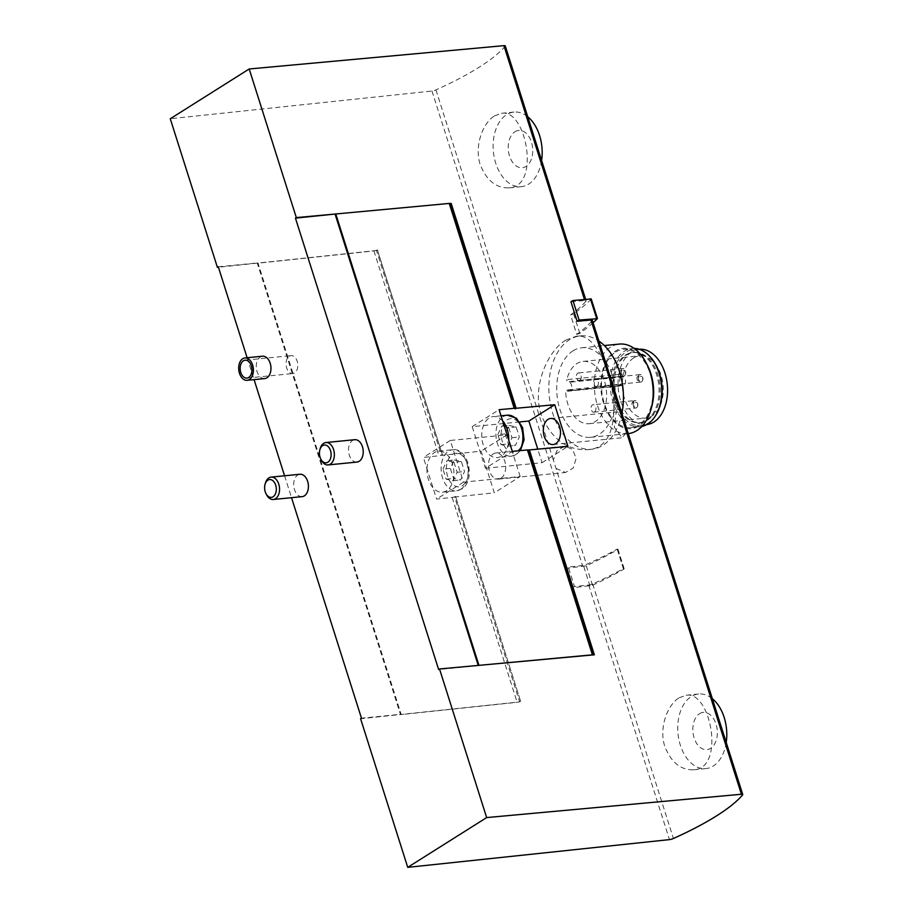 <?xml version="1.0" encoding="UTF-8"?>
<svg xmlns="http://www.w3.org/2000/svg" width="913" height="913" viewBox="0 0 913 913"><rect width="100%" height="100%" fill="white"/><g stroke="black" fill="none" stroke-linecap="round" stroke-linejoin="round"><path stroke-width="0.68" stroke-dasharray="4.57 3.42" d="M620.669 374.273A1.495 0.97 84.4 0 0 621.456 376.35L623.145 376.955A4.314 2.807 84.4 0 1 625.565 381.497A4.314 2.807 84.4 0 1 623.168 385.423A4.314 2.807 84.4 0 1 622.335 385.32L620.635 384.715A1.495 0.97 84.4 0 0 619.516 386.119A31.293 20.348 84.4 0 1 620.669 374.273L566.847 379.603A31.293 20.348 84.4 0 1 576.948 363.568A31.293 20.348 84.4 0 1 583.065 361.411A31.293 20.348 84.4 0 1 606.403 390.559A31.293 20.348 84.4 0 1 589.227 423.7A31.293 20.348 84.4 0 1 565.683 391.437A1.495 0.97 84.4 0 1 566.813 390.045L568.502 390.638A4.314 2.807 84.4 0 0 569.335 390.741A4.314 2.807 84.4 0 0 571.732 386.815A4.314 2.807 84.4 0 0 569.324 382.273L567.624 381.68A1.495 0.97 84.4 0 1 566.847 379.603M633.611 357.964A31.293 20.348 84.4 0 1 639.728 355.808A31.293 20.348 84.4 0 1 663.066 384.955A31.293 20.348 84.4 0 1 645.89 418.097A31.293 20.348 84.4 0 1 623.294 393.811A31.293 20.348 84.4 0 1 633.611 357.964M579.926 380.128A3.743 2.442 -95.6 0 0 581.159 375.836A3.743 2.442 -95.6 0 0 578.454 372.926A3.743 2.442 -95.6 0 0 576.4 376.898A3.743 2.442 -95.6 0 0 579.184 380.39A3.743 2.442 -95.6 0 0 579.926 380.128M597.091 386.21A3.743 2.442 -95.6 0 0 598.323 381.908A3.743 2.442 -95.6 0 0 595.618 379.009A3.743 2.442 -95.6 0 0 593.564 382.969A3.743 2.442 -95.6 0 0 596.36 386.461A3.743 2.442 -95.6 0 0 597.091 386.21M594.58 411.923A3.743 2.442 -95.6 0 0 595.812 407.632A3.743 2.442 -95.6 0 0 593.108 404.721A3.743 2.442 -95.6 0 0 591.053 408.693A3.743 2.442 -95.6 0 0 593.849 412.185A3.743 2.442 -95.6 0 0 594.58 411.923M647.625 424.454A37.832 24.605 84.4 0 1 619.379 396.071A37.832 24.605 84.4 0 1 631.693 351.904A37.832 24.605 84.4 0 1 640.184 349.234M655.625 415.563A38.232 24.856 84.4 0 1 642.01 425.412A38.232 24.856 84.4 0 1 613.479 396.721A38.232 24.856 84.4 0 1 625.907 352.098A38.232 24.856 84.4 0 1 634.501 349.405A38.232 24.856 84.4 0 1 649.771 356.39M626.786 354.872A35.23 22.916 84.4 0 1 633.679 352.452A35.23 22.916 84.4 0 1 659.939 385.263A35.23 22.916 84.4 0 1 640.606 422.571A35.23 22.916 84.4 0 1 615.168 395.238A35.23 22.916 84.4 0 1 626.786 354.872M625.656 354.986A35.23 22.916 84.4 0 1 632.549 352.566A35.23 22.916 84.4 0 1 658.809 385.377A35.23 22.916 84.4 0 1 639.477 422.685A35.23 22.916 84.4 0 1 614.038 395.352A35.23 22.916 84.4 0 1 625.656 354.986M641.839 426.474A39.35 25.598 84.4 0 1 639.876 426.782A39.35 25.598 84.4 0 1 611.459 396.253A39.35 25.598 84.4 0 1 624.446 351.174A39.35 25.598 84.4 0 1 632.138 348.469A39.35 25.598 84.4 0 1 634.124 348.389M615.659 352.041A39.35 25.598 84.4 0 1 623.351 349.337A39.35 25.598 84.4 0 1 652.692 385.982A39.35 25.598 84.4 0 1 631.1 427.661A39.35 25.598 84.4 0 1 602.683 397.121A39.35 25.598 84.4 0 1 615.659 352.041M651.654 407.038A40.377 26.26 84.4 0 1 609.233 415.506A40.377 26.26 84.4 0 1 615.362 351.094A40.377 26.26 84.4 0 1 647.545 365.52M628.247 433.584A44.977 29.25 84.4 0 1 628.178 433.595A44.977 29.25 84.4 0 1 595.698 398.696A44.977 29.25 84.4 0 1 610.535 347.168A44.977 29.25 84.4 0 1 619.322 344.087M572.93 350.889A44.977 29.25 84.4 0 1 581.729 347.796A44.977 29.25 84.4 0 1 615.259 389.68A44.977 29.25 84.4 0 1 590.574 437.316A44.977 29.25 84.4 0 1 558.094 402.416A44.977 29.25 84.4 0 1 572.93 350.889M621.879 413.498A56.971 37.045 84.4 0 1 591.75 449.242A56.971 37.045 84.4 0 1 550.607 405.041A56.971 37.045 84.4 0 1 569.404 339.773A56.971 37.045 84.4 0 1 580.542 335.87A56.971 37.045 84.4 0 1 598.894 341.051M565.718 340.138L576.114 336.304C608.195 329.376 636.395 448.272 587.321 449.675C566.631 450.36 551.247 438.708 541.181 414.719C531.697 386.484 547.857 350.934 565.718 340.138M494.572 115.837L501.545 113.338C526.345 108.442 540.85 187.108 508.918 187.85C496.136 188.192 486.595 180.489 480.284 164.739C474.03 146.285 482.749 122.878 494.572 115.837M617.268 549.078L623.453 568.582A159.284 37.456 -17.6 0 1 592.663 583.921A3.743 0.879 -17.6 0 1 588.702 585.039L574.482 586.545L568.297 567.03L582.505 565.524A3.743 0.879 -17.6 0 0 586.466 564.405A159.284 37.456 -17.6 0 0 617.268 549.078L617.975 549.238L617.382 549.831A204.626 48.115 -17.6 0 1 586.306 565.832L566.311 568.285L568.297 567.03M556.028 468.437L565.455 472.489L573.216 468.015L576.137 458.44L572.599 449.299L564.759 446.206L556.976 450.588L553.335 459.958L586.466 564.405M505.266 45.901A3.743 0.879 -17.6 0 1 505.14 46.266A159.284 37.456 -17.6 0 1 435.946 89.896A3.743 0.879 -17.6 0 1 431.986 91.026L170.263 118.747M570.945 301.769L584.777 300.503A3.743 0.879 -17.6 0 1 586.112 300.765A3.743 0.879 -17.6 0 1 585.986 301.119A159.284 37.456 -17.6 0 1 570.568 314.928L576.754 334.443A159.284 37.456 -17.6 0 0 592.172 320.634L622.529 416.328L617.679 411.82L616.104 412.619L614.335 427.307L622.152 437.738L625.348 433.801L625.222 424.796L742.611 794.869M679.169 697.772L686.142 695.284C710.953 690.388 725.447 769.043 693.515 769.785C680.744 770.138 671.192 762.435 664.892 746.674C658.627 728.22 667.346 704.813 679.169 697.772M441.458 455.359L442.406 454.765L377.331 249.911L376.476 250.504L441.458 455.359L481.083 451.17L494.298 492.837L454.674 497.026L519.668 701.892L360.589 718.736M376.476 250.504L218.424 267.247M377.423 249.911L442.406 454.765M520.615 701.287L455.53 496.444L520.615 701.287L519.668 701.892M455.633 496.432L454.674 497.026M455.53 496.444A3.001 0.708 -17.6 0 1 452.152 497.437L436.608 499.091L426.976 468.723L423.392 457.424L438.936 455.77A3.001 0.708 162.4 0 0 442.314 454.777M377.331 249.911A3.001 0.708 -17.6 0 1 375.448 250.619A3.001 0.708 -17.6 0 1 373.942 250.915L257.329 263.275L400.522 714.651L401.127 714.263L361.468 718.189M520.524 701.298A3.001 0.708 -17.6 0 1 518.63 701.994A3.001 0.708 -17.6 0 1 517.135 702.302L400.522 714.651M257.329 263.275L257.945 262.887L401.127 714.263M218.287 266.801L257.945 262.887M264.713 378.575A11.241 7.315 84.4 0 1 256.599 369.856A11.241 7.315 84.4 0 1 260.308 356.972A11.241 7.315 84.4 0 1 262.499 356.207M302.157 496.638A11.241 7.315 84.4 0 1 294.043 487.907A11.241 7.315 84.4 0 1 297.752 475.034A11.241 7.315 84.4 0 1 299.955 474.258M356.972 462.069A11.241 7.315 84.4 0 1 348.846 453.35A11.241 7.315 84.4 0 1 352.555 440.465A11.241 7.315 84.4 0 1 354.758 439.689M247.126 357.725L254.076 379.637M284.571 475.776L291.521 497.688M478.298 665.6L438.639 669.526M335.459 214.007L450.155 203.496M450.383 203.896L515.172 408.796M450.212 204.01L515.103 408.876M594.352 654.792L593.302 655.397A3.001 0.708 -17.6 0 0 593.484 655.02A3.001 0.708 -17.6 0 0 593.347 654.883M593.302 655.397L528.41 450.531L593.404 655.386M502.675 420.984A20.611 13.41 -95.6 0 0 493.225 416.59A20.611 13.41 -95.6 0 0 481.916 438.423A20.611 13.41 -95.6 0 0 497.277 457.618A20.611 13.41 -95.6 0 0 501.305 456.203A20.611 13.41 -95.6 0 0 508.724 440.055M519.782 421.932L472.204 426.645L485.419 468.301L512.307 451.353M472.204 426.645L499.091 409.686M485.419 468.301L542.082 462.708L537.78 449.162M542.082 462.708L567.932 446.4M500.963 478.218A13.113 8.537 -95.6 0 0 505.288 463.188A13.113 8.537 -95.6 0 0 495.816 453.008A13.113 8.537 -95.6 0 0 488.569 466.36A13.113 8.537 -95.6 0 0 498.395 479.12A13.113 8.537 -95.6 0 0 500.963 478.218M520.159 476.529L506.943 434.862L450.28 440.465L463.496 482.132L520.159 476.529L494.298 492.837M506.943 434.862L481.083 451.17M426.976 468.723A20.611 13.41 84.4 0 1 438.411 451.159A20.611 13.41 84.4 0 1 453.305 467.148A20.611 13.41 84.4 0 1 446.503 490.76A20.611 13.41 84.4 0 1 442.474 492.175A20.611 13.41 84.4 0 1 433.024 487.793A20.611 13.41 -95.6 0 1 426.976 468.723M450.28 440.465L423.392 457.424M463.496 482.132L436.608 499.091M509.066 425.401L516.142 426.953L519.326 436.973L515.434 445.441L508.358 443.889L505.174 433.869L509.066 425.401L501.705 426.131L508.781 427.683L516.142 426.953M320.201 448.568A11.241 7.315 -95.6 0 0 321.342 460.129M454.263 459.958L461.327 461.522L464.512 471.542L460.62 480.01L453.556 478.458L450.371 468.426L454.263 459.958L446.891 460.688L453.966 462.252L461.327 461.522M265.398 483.137A11.241 7.315 -95.6 0 0 266.539 494.698M453.966 462.252L457.151 472.272L453.259 480.74L446.183 479.177L443.01 469.156L450.371 468.426M446.183 479.177L453.556 478.458M443.01 469.156L446.891 460.688M457.151 472.272L464.512 471.542M453.259 480.74L460.62 480.01M508.781 427.683L511.953 437.704L508.062 446.172L500.997 444.62L497.813 434.599L505.174 433.869M500.997 444.62L508.358 443.889M497.813 434.599L501.705 426.131M511.953 437.704L519.326 436.973M508.062 446.172L515.434 445.441M726.223 742.44A37.479 24.377 84.4 0 1 705.943 768.598A37.479 24.377 84.4 0 1 678.873 739.519A37.479 24.377 84.4 0 1 691.244 696.585A37.479 24.377 84.4 0 1 698.571 694.006A37.479 24.377 84.4 0 1 712.345 698.696M699.586 713.669A18.739 12.189 84.4 0 1 717.333 733.721A18.739 12.189 84.4 0 1 698.354 745.693A18.739 12.189 84.4 0 1 699.586 713.669M541.614 160.505A37.479 24.377 84.4 0 1 521.346 186.663A37.479 24.377 84.4 0 1 494.275 157.584A37.479 24.377 84.4 0 1 506.635 114.65A37.479 24.377 84.4 0 1 513.962 112.071A37.479 24.377 84.4 0 1 527.748 116.761M514.978 131.723A18.739 12.189 84.4 0 1 532.736 151.786A18.739 12.189 84.4 0 1 513.745 163.758A18.739 12.189 84.4 0 1 514.978 131.723M289.295 356.253A8.993 5.855 84.4 0 1 291.053 355.636A8.993 5.855 84.4 0 1 297.764 364.013A8.993 5.855 84.4 0 1 292.822 373.543A8.993 5.855 84.4 0 1 286.328 366.558A8.993 5.855 84.4 0 1 289.295 356.253M593.085 322.757A204.626 48.115 -17.6 0 1 579.789 333.371L576.754 334.443M591.225 298.95L591.11 299.213A204.626 48.115 -17.6 0 1 573.592 313.855L570.568 314.928M623.453 568.582L624.172 568.742L623.568 569.347A204.626 48.115 -17.6 0 1 592.491 585.336L572.497 587.801L574.482 586.545M566.311 568.285L572.497 587.801M636.509 407.78A3.743 2.442 -95.6 0 0 637.742 403.489A3.743 2.442 -95.6 0 0 635.037 400.579A3.743 2.442 -95.6 0 0 632.983 404.55A3.743 2.442 -95.6 0 0 635.768 408.043A3.743 2.442 -95.6 0 0 636.509 407.78M624.401 375.734A3.743 2.442 -95.6 0 0 625.633 371.443A3.743 2.442 -95.6 0 0 622.928 368.532A3.743 2.442 -95.6 0 0 620.874 372.504A3.743 2.442 -95.6 0 0 623.67 375.996A3.743 2.442 -95.6 0 0 624.401 375.734M641.565 381.805A3.743 2.442 -95.6 0 0 642.809 377.514A3.743 2.442 -95.6 0 0 640.093 374.604A3.743 2.442 -95.6 0 0 638.039 378.575A3.743 2.442 -95.6 0 0 640.835 382.068A3.743 2.442 -95.6 0 0 641.565 381.805M619.516 386.119L565.683 391.437M435.946 89.896L553.335 459.958M505.14 46.266L585.986 301.119M592.663 583.921L673.417 838.499M588.702 585.039L669.457 839.618M431.986 91.026L582.505 565.524M373.942 250.915L438.936 455.77M452.152 497.437L517.135 702.302M584.423 299.384L584.777 300.503M507.388 415.187A20.611 13.41 -95.6 0 0 496.079 437.019A20.611 13.41 -95.6 0 0 511.44 456.215A20.611 13.41 -95.6 0 0 515.48 454.8A20.611 13.41 -95.6 0 0 519.463 450.691M517.203 451.045A16.868 10.967 -95.6 0 0 518.31 422.228A16.868 10.967 -95.6 0 0 501.226 433.002A16.868 10.967 -95.6 0 0 517.203 451.045M460.666 489.368A20.611 13.41 -95.6 0 0 467.467 465.744A20.611 13.41 -95.6 0 0 452.586 449.755A20.611 13.41 -95.6 0 0 441.264 471.587A20.611 13.41 -95.6 0 0 456.637 490.783A20.611 13.41 -95.6 0 0 460.666 489.368M462.4 485.613A16.868 10.967 -95.6 0 0 463.507 456.785A16.868 10.967 -95.6 0 0 446.423 467.559A16.868 10.967 -95.6 0 0 462.4 485.613M573.592 313.855L579.789 333.371M591.11 299.213L597.296 318.717M617.382 549.831L623.568 569.347M583.784 566.562L589.969 586.066M586.306 565.832L592.491 585.336M621.456 376.35L567.624 381.68M623.145 376.955L569.324 382.273M622.335 385.32L568.502 390.638M620.635 384.715L566.813 390.045M589.227 423.7L645.89 418.097M583.065 361.411L639.728 355.808M639.226 349.257L634.501 349.405M646.678 424.625L642.01 425.412M639.477 422.685L640.606 422.571M632.549 352.566L633.679 352.452M631.1 427.661L639.876 426.782M623.351 349.337L632.138 348.469M590.574 437.316L628.178 433.595M581.729 347.796L604.349 345.559M587.321 449.687L591.75 449.242M576.114 336.304L580.542 335.87M585.632 299.27L586.112 300.765M501.043 415.814L493.225 416.59M520.376 450.611L516.37 454.503L511.44 456.215L497.277 457.618M442.474 492.175L456.637 490.783L461.567 489.06C475.89 481.162 468.677 447.165 452.586 449.755L438.411 451.159M553.198 444.551L622.152 437.738M550.619 418.451L617.679 411.82M498.395 479.12L565.455 472.489M495.816 453.008L564.759 446.195M693.526 769.83L705.943 768.598M686.142 695.238L698.571 694.006M508.918 187.895L521.346 186.663M501.545 113.303L513.962 112.071M246.932 378.085L292.822 373.543M245.163 360.179L291.053 355.636M617.975 549.238L624.172 568.742M593.849 412.185L635.768 408.043C628.555 406.182 633.097 400.02 635.037 400.579L593.108 404.721M634.021 402.462C632.275 405.794 633.348 406.89 637.251 405.771C638.381 403.101 637.308 402.005 634.021 402.462M579.184 380.39L623.67 375.996C616.458 374.136 620.988 367.973 622.928 368.532L578.454 372.926M621.924 370.416C620.167 373.748 621.251 374.855 625.154 373.725C626.272 371.055 625.2 369.959 621.924 370.416M596.36 386.461L640.835 382.068C633.622 380.207 638.153 374.045 640.093 374.604L595.618 379.009M639.089 376.498C637.331 379.819 638.415 380.926 642.318 379.797C643.437 377.126 642.364 376.03 639.089 376.498M623.168 385.423L569.335 390.741M620.349 384.681L566.517 389.999"/><path stroke-width="1.37" d="M639.226 349.257L640.184 349.234A37.832 24.605 84.4 0 1 667.3 384.533A37.832 24.605 84.4 0 1 647.625 424.454L646.678 424.625M649.771 356.39A38.232 24.856 84.4 0 1 655.625 415.563M634.124 348.389A39.35 25.598 84.4 0 1 661.48 385.103A39.35 25.598 84.4 0 1 641.839 426.474M604.349 345.559L619.322 344.087A44.977 29.25 84.4 0 1 646.381 363.248L647.545 365.52A40.377 26.26 84.4 0 1 651.654 407.038L650.958 409.503A44.977 29.25 84.4 0 1 628.247 433.584M646.381 363.248A44.977 29.25 84.4 0 1 650.958 409.503M598.894 341.051A56.971 37.045 84.4 0 1 621.879 413.498M742.611 794.869A159.284 37.456 -17.6 0 1 673.417 838.499A3.743 0.879 -17.6 0 1 669.457 839.618L407.734 867.35L486.663 817.58L741.402 794.253A3.743 0.879 -17.6 0 1 742.737 794.504A3.743 0.879 -17.6 0 1 742.611 794.869M577.13 321.285L579.116 320.041L572.93 300.525L570.945 301.769L577.13 321.285L590.973 320.018A3.743 0.879 -17.6 0 1 592.297 320.28L742.737 794.504M625.222 424.796L622.529 416.328M291.521 497.688L361.468 718.189L360.589 718.736L407.734 867.35M218.424 267.247L217.408 267.361L218.287 266.801L247.126 357.725M296.326 217.591L335.459 214.007L295.447 218.139L296.326 217.591L249.192 68.977L170.263 118.747L217.408 267.361M244.935 357.942L262.499 356.207A11.241 7.315 84.4 0 1 270.887 366.672A11.241 7.315 84.4 0 1 264.713 378.575L247.149 380.322A11.241 7.315 84.4 0 1 239.023 371.591A11.241 7.315 84.4 0 1 242.744 358.706A11.241 7.315 84.4 0 1 244.935 357.942A11.241 7.315 84.4 0 1 253.323 368.407A11.241 7.315 84.4 0 1 247.149 380.322M271.093 477.111L299.955 474.258A11.241 7.315 84.4 0 1 308.069 482.977A11.241 7.315 84.4 0 1 304.36 495.862A11.241 7.315 84.4 0 1 302.157 496.638L273.307 499.491A11.241 7.315 -95.6 0 0 275.498 498.715A11.241 7.315 -95.6 0 0 279.207 485.83A11.241 7.315 -95.6 0 0 271.093 477.111A11.241 7.315 -95.6 0 0 265.398 483.137L265.044 484.358A8.947 5.82 -95.6 0 0 265.957 493.556A8.947 5.82 -95.6 0 0 273.09 496.763A8.947 5.82 -95.6 0 0 274.448 482.486A8.947 5.82 -95.6 0 0 265.044 484.358M325.895 442.543L354.758 439.689A11.241 7.315 84.4 0 1 362.883 448.42A11.241 7.315 84.4 0 1 359.174 461.305A11.241 7.315 84.4 0 1 356.972 462.069L328.109 464.922A11.241 7.315 -95.6 0 0 330.312 464.158A11.241 7.315 -95.6 0 0 334.021 451.273A11.241 7.315 -95.6 0 0 325.895 442.543A11.241 7.315 -95.6 0 0 320.201 448.568L319.858 449.801A8.947 5.82 -95.6 0 0 320.76 458.999A8.947 5.82 -95.6 0 0 327.893 462.195A8.947 5.82 -95.6 0 0 329.251 447.918A8.947 5.82 -95.6 0 0 319.858 449.801M254.076 379.637L284.571 475.776M295.447 218.139L438.639 669.526L439.518 668.967L486.663 817.58M439.518 668.967L594.352 654.792L529.369 449.938L567.932 446.4L554.716 404.733L516.142 408.271L451.159 203.405L450.383 203.896M249.192 68.977L503.93 45.65A3.743 0.879 -17.6 0 1 505.266 45.901L585.632 299.27M335.459 214.007L449.242 203.439A3.001 0.708 -17.6 0 1 450.155 203.496L451.159 203.405M516.142 408.271L515.103 408.876A3.001 0.708 -17.6 0 0 515.286 408.499A3.001 0.708 -17.6 0 0 514.224 408.294L499.091 409.686L508.724 440.055A20.611 13.41 -95.6 0 0 502.675 420.984M450.155 203.496A3.001 0.708 -17.6 0 1 450.303 203.645L515.286 408.499M528.581 450.429L529.369 449.938M335.117 214.224L478.241 665.429M478.64 665.383L592.423 654.826A3.001 0.708 -17.6 0 1 593.347 654.883M335.733 213.836L478.914 665.212M593.439 654.872L528.501 450.166A3.001 0.708 162.4 0 0 527.44 449.961L512.307 451.353L508.724 440.055M548.062 419.352A13.113 8.537 84.4 0 1 550.619 418.451A13.113 8.537 84.4 0 1 560.399 430.662A13.113 8.537 84.4 0 1 553.198 444.551A13.113 8.537 84.4 0 1 543.726 434.371A13.113 8.537 84.4 0 1 548.062 419.352M537.78 449.162L528.867 421.041L554.716 404.733M528.867 421.041L519.782 421.932M320.76 458.999L321.342 460.129A11.241 7.315 -95.6 0 0 328.109 464.922M265.957 493.556L266.539 494.698A11.241 7.315 -95.6 0 0 273.307 499.491M712.345 698.696A37.479 24.377 84.4 0 1 726.223 742.44M527.748 116.761A37.479 24.377 84.4 0 1 541.614 160.505M243.394 360.795A8.993 5.855 84.4 0 1 245.163 360.179A8.993 5.855 84.4 0 1 251.862 368.555A8.993 5.855 84.4 0 1 246.932 378.085A8.993 5.855 84.4 0 1 240.427 371.1A8.993 5.855 84.4 0 1 243.394 360.795M579.116 320.041L597.296 318.717A204.626 48.115 -17.6 0 1 593.085 322.757M572.93 300.525L591.225 298.95L597.422 318.454M590.973 320.018L741.402 794.253M503.93 45.65L584.423 299.384M449.242 203.439L514.224 408.294M527.44 449.961L592.423 654.826M519.463 450.691A20.611 13.41 -95.6 0 0 521.289 427.535A20.611 13.41 -95.6 0 0 507.388 415.187L501.043 415.814M590.403 298.802L596.588 318.306M507.388 415.187L516.393 418.177L522.578 427.535L524.085 439.815L520.376 450.611"/></g></svg>
